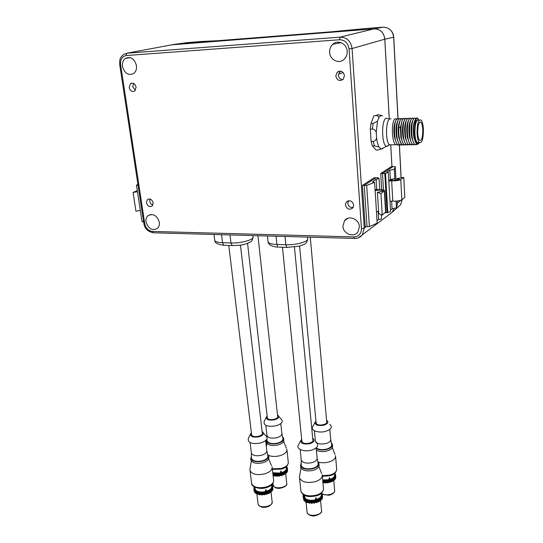 <?xml version="1.0" encoding="UTF-8"?>
<svg xmlns="http://www.w3.org/2000/svg" width="543" height="543" viewBox="0 0 543 543"><rect width="100%" height="100%" fill="white"/><g stroke="black" fill="none" stroke-linecap="round" stroke-linejoin="round"><path stroke-width="0.81" d="M146.006 221.951C145.673 219.372 146.291 217.315 147.852 215.781C153.126 213.127 156.954 215.286 159.337 222.243C159.642 224.707 159.085 226.689 157.66 228.203C152.379 231.101 148.49 229.017 146.006 221.951M359.398 226.621L358.007 231.82C354.056 238.038 343.115 233.958 342.884 226.261L344.52 220.675C348.626 214.872 359.215 219.06 359.398 226.621M136.449 65.56C136.836 69.002 135.933 71.642 133.748 73.461C128.406 75.844 124.652 73.522 122.508 66.504C122.087 62.893 123.071 60.178 125.447 58.366C130.748 56.275 134.413 58.671 136.449 65.56M136.089 87.151L134.82 90.966C132.146 92.201 130.259 91.061 129.159 87.532L130.544 83.615C133.198 82.522 135.044 83.703 136.089 87.151M353.71 205.057L352.957 207.793C349.475 210.331 346.957 209.394 345.396 204.962L346.278 202.044C349.767 199.715 352.244 200.727 353.71 205.057M344.466 75.599L343.244 79.244C339.626 81.586 337.142 80.527 335.784 76.081L337.203 72.212C340.794 70.142 343.217 71.276 344.466 75.599M153.14 202.865L152.25 205.96C149.596 207.392 147.662 206.333 146.434 202.79L147.418 199.6C150.065 198.304 151.972 199.39 153.14 202.865M347.153 51.266C347.303 54.286 346.414 56.845 344.486 58.936C339.558 64.515 329.94 60.273 329.655 52.454C329.479 49.169 330.511 46.454 332.737 44.302C337.773 39.279 346.916 43.657 347.153 51.266M133.571 83.452L132.763 86.751L135.37 90.403M171.751 44.845L373.964 28.867C380.256 28.962 383.867 32.404 384.79 39.198L389.263 118.897M390.736 145.178L391.944 166.626M394.048 208.152L392.277 212.238L388.612 215.001M353.771 236.911C358.747 236.551 361.305 233.789 361.462 228.637L349.04 48.877C348.09 42.992 344.92 39.951 339.524 39.748L126.254 55.535C122.114 56.377 120.234 59.411 120.607 64.637L144.743 223.682C145.836 228.291 148.422 230.884 152.508 231.44L353.771 236.911L354.24 238.404C356.14 238.974 358.835 237.786 362.33 234.827L364.272 228.101L352.061 48.524C350.859 41.18 346.902 37.386 340.176 37.134L373.964 28.867M339.524 39.748L340.176 37.134L127.116 53.18L123.539 54.51C119.596 57.925 119.677 59.336 119.718 64.651L120.607 64.637M153.73 232.804L153.011 232.621L152.508 231.44M144.743 223.682L143.868 223.472C144.56 228.379 147.676 231.488 153.235 232.791L354.66 238.418C357.83 238.445 360.389 237.243 362.324 234.834L392.277 212.238M150.112 199.091L149.787 201.358C150.18 203.265 151.212 204.494 152.875 205.05M348.511 200.74L347.812 203.353C348.47 206.415 350.262 207.772 353.188 207.433M340.332 71.085L338.384 75.28C338.832 78.009 340.312 79.461 342.837 79.645M389.29 118.897L384.817 39.171C383.894 32.37 380.283 28.928 373.984 28.833L173.21 44.546L187.24 42.592M391.965 166.626L390.763 145.171M388.516 215.076L392.541 211.94L394.082 208.152M366.253 28.494L331.42 31.793L217.926 40.698L201.548 41.465M418.972 120.146C416.311 119.195 414.954 123.6 414.9 133.347C415.178 137.997 415.931 141.065 417.173 142.544L418.986 142.504L418.639 142.802C417.696 143.359 416.841 142.599 416.081 140.515C413.881 134.868 414.906 120.899 417.587 119.84L418.096 119.698C416.685 119.623 415.619 121.931 414.913 126.621C413.854 134.888 415.965 144.94 418.402 143.657L419.461 142.626M420.01 121.992L420.133 122.331L420.01 121.992M419.162 120.139L418.096 119.698M418.897 143.338L418.001 144.092C416.454 144.526 415.212 142.49 414.282 137.997C413.135 129.845 413.59 123.478 415.646 118.91L416.427 118.028L417.601 118.041C416.114 117.858 415.219 120.716 414.913 126.621M417.601 118.041L418.823 119.854M417.282 144.146L416.691 144.655L414.818 144.363C410.766 141.309 410.786 119.555 414.377 118.096L415.843 118.455M414.852 144.486L412.666 144.404C408.594 141.377 408.607 119.616 412.225 118.164L413.705 118.523M412.714 144.533L410.528 144.445C406.395 141.363 406.469 119.616 410.08 118.238L411.608 118.639M415.286 141.648L413.834 137.236C412.782 129.947 413.128 124.395 414.866 120.587L414.995 120.308M413.223 141.832L411.655 137.196C410.617 129.981 410.963 124.476 412.687 120.689L412.85 120.342M411.051 141.845L409.483 137.175C408.458 130.035 408.798 124.571 410.515 120.79L410.684 120.431M412.673 118.007L411.302 119.073C409.3 123.532 408.886 129.886 410.053 138.139C410.671 141.289 411.506 143.379 412.565 144.404L413.78 144.92M414.825 117.94L413.488 118.965C411.465 123.417 411.044 129.825 412.232 138.173C412.843 141.275 413.664 143.338 414.709 144.363L415.918 144.879M416.583 144.662L417.194 144.126M418.687 119.779L417.886 118.388M416.943 117.872L416.427 118.028M408.39 118.15L406.965 119.27C404.976 123.723 404.562 130.001 405.723 138.119C406.347 141.316 407.202 143.44 408.288 144.486L409.517 145.001M410.528 118.082L409.137 119.168C407.135 123.628 406.721 129.953 407.888 138.146C408.512 141.316 409.354 143.413 410.42 144.445L411.642 144.961M408.886 141.852L407.318 137.189C406.3 130.089 406.646 124.652 408.356 120.879L408.519 120.526M406.727 141.859L405.159 137.169C404.148 130.137 404.494 124.741 406.191 120.974L406.354 120.621M404.576 141.866L403.001 137.162C401.996 130.184 402.343 124.822 404.04 121.069L404.189 120.729M402.424 141.872L400.849 137.155L400.374 127.68L402.03 120.838M404.128 118.286L402.648 119.474C401.759 121.062 401.168 123.573 400.877 126.994L401.399 138.085C402.03 141.329 402.906 143.495 404.026 144.567L405.268 145.083M406.259 118.218L404.806 119.372C402.825 123.763 402.411 130.001 403.558 138.098C404.182 141.309 405.044 143.454 406.15 144.526L407.393 145.042M410.583 144.581L408.39 144.486C404.223 141.39 404.304 119.704 407.936 118.306L409.47 118.693M408.451 144.628L406.259 144.526C402.085 141.472 402.119 119.82 405.797 118.374L407.318 118.734M406.334 144.676L404.135 144.567C399.947 141.519 399.947 119.888 403.666 118.442L405.193 118.802M404.216 144.723L402.01 144.608C399.492 141.37 398.433 135.519 398.834 127.055C399.281 122.338 400.184 119.494 401.535 118.517L403.076 118.863M402.098 144.771L399.892 144.648C395.637 141.628 395.664 119.969 399.41 118.584L400.951 118.924M399.987 144.818L397.775 144.689C393.478 141.621 393.532 120.03 397.293 118.652L398.834 118.985M399.886 118.428L398.345 119.67C396.397 124.055 395.983 130.177 397.096 138.037C397.741 141.37 398.637 143.576 399.784 144.655L401.046 145.164M397.883 144.866L395.671 144.73C391.354 141.669 391.381 120.132 395.175 118.72L396.723 119.039M397.768 118.496L396.2 119.779C394.266 124.15 393.845 130.232 394.951 138.017C395.603 141.377 396.505 143.603 397.673 144.696L398.935 145.205M402.003 118.36L400.496 119.575C398.535 123.953 398.121 130.11 399.248 138.058C399.886 141.35 400.768 143.535 401.901 144.614L403.157 145.124M400.272 141.886L398.705 137.135C397.72 130.279 398.067 124.985 399.743 121.259L399.879 120.94M398.128 141.886L396.56 137.128C395.589 130.327 395.935 125.066 397.598 121.347L397.673 121.232M395.99 141.893L394.422 137.121C393.458 130.374 393.804 125.148 395.46 121.442L395.528 121.327M372.376 145.958L374.453 145.918L379.055 146.956L380.752 148.843L378.179 149.99L376.123 150.024L372.376 145.958L371.1 141.424L373.19 141.377C374.69 141.377 375.824 140.25 376.598 137.997L376.251 132.309L377.494 121.211L373.061 123.451L370.964 123.512L370.326 129.146L372.423 129.085C373.923 129.017 375.199 130.089 376.251 132.309M370.964 123.512L374.005 115.679L376.089 115.605C377.697 115.598 378.627 116.256 378.885 117.58L377.494 121.211M370.326 129.146L371.1 141.424M382.096 115.571L377.955 114.702L376.089 115.605M423.391 129.383C423.133 124.707 422.379 121.605 421.124 120.078C418.483 119.127 417.126 123.532 417.072 133.293C417.343 137.949 418.096 141.017 419.325 142.497C421.986 143.406 423.336 139.035 423.391 129.383M422.78 129.763C422.569 126.017 421.965 123.532 420.961 122.311C418.843 121.551 417.757 125.08 417.71 132.899C417.927 136.632 418.531 139.096 419.522 140.284C421.646 141.017 422.732 137.515 422.78 129.763M418.381 137.779L418.191 136.951M318.442 462.174C321.782 463.03 325.284 462.962 328.956 461.984C333.769 460.416 335.954 458.272 335.513 455.563M316.359 450.154C319.25 451.735 322.868 452.007 327.191 450.968C331.094 449.719 332.873 448.016 332.52 445.864L332.459 445.138M316.209 448.559C319.101 450.133 322.718 450.405 327.049 449.366C330.959 448.118 332.73 446.421 332.384 444.276L331.318 442.776M316.209 447.866C318.748 449.685 322.27 450.079 326.764 449.047C330.585 447.805 332.18 446.149 331.563 444.072L330.748 439.803M315.32 440.536L315.388 441.262C316.99 443.848 320.553 444.602 326.071 443.516C329.445 442.45 330.979 441.004 330.68 439.178L329.818 429.398M315.035 422.332L312.775 426.574C309.972 430.266 318.436 433.484 325.624 431.346C331.413 429.289 332.798 426.934 329.777 424.273M315.945 421.205L315.225 421.972C314.757 425.006 317.675 426.072 323.967 425.169C327.904 423.791 328.854 422.203 326.818 420.411L326.567 420.262M328.678 479.774L330.477 479.245L329.431 477.664L328.678 479.774L322.678 479.91M330.477 479.245C333.565 477.983 334.936 476.394 334.583 474.473L334.495 473.476M334.502 473.598L334.888 473.136M322.732 480.494L327.877 480.474L332.323 479.089L332.207 478.634L333.979 478.01L333.646 477.602L335.099 476.774L334.569 476.435L334.773 475.98L335.56 475.743L334.929 475.22L335.486 474.161L334.515 473.7M324.68 482.612L323.899 482.551L323.689 480.209M326.798 480.216L327.015 482.557L326.153 482.618L325.936 480.277M329.038 479.842L329.255 482.184L328.454 482.354M331.087 479.177L331.298 481.519L330.687 481.75M332.798 478.268L333.008 480.603L332.655 480.826M334.054 477.175L334.21 479.564M334.821 476.476L334.773 475.98M322.949 482.836L323.899 482.551M324.49 480.514L324.7 482.836L326.153 482.618M327.015 482.557L327.558 482.89L328.467 482.517L328.264 480.222M329.255 482.184L330.714 482.001L330.483 479.768M331.298 481.519L332.112 481.634L332.594 481.084M333.008 480.603L333.87 480.596L334.155 480.046M334.264 479.51L335.289 478.912M335.275 478.308L335.812 477.711M335.744 476.89L335.574 474.48L335.771 476.761M310.277 237.182L326.703 421.789C327.823 424.517 318.544 426.357 316.488 423.805L316.087 422.732M268.609 455.462C271.9 456.69 275.688 456.765 279.971 455.679C285.021 454.063 287.322 451.898 286.887 449.19M266.464 441.846L266.552 442.626C268.256 445.375 272.124 446.142 278.165 444.934C282.258 443.651 284.132 441.927 283.785 439.782L283.704 439.009M266.552 442.626L266.375 441.072C268.072 443.814 271.948 444.581 277.996 443.373C282.089 442.09 283.962 440.373 283.616 438.228L282.564 436.823M266.375 441.072L266.348 439.918M266.98 438.907L267 440.678C268.31 443.4 271.894 444.194 277.751 443.068C281.736 441.792 283.432 440.129 282.828 438.072L281.932 433.843M267 440.678L266.993 440.129M266.918 435.058L266.993 435.717C268.459 438.052 271.792 438.703 276.998 437.665C280.534 436.572 282.15 435.106 281.858 433.28L280.812 423.628M266.28 417.241L264.129 421.524C263.491 425.658 267.516 427.076 276.217 425.773C282.17 423.71 283.697 421.388 280.799 418.829L278.81 416.352M267.149 416.135L266.443 416.922C266.022 419.698 268.765 420.649 274.656 419.759C278.708 418.375 279.754 416.82 277.799 415.09L277.48 414.913M280.195 473.082L281.987 472.573L280.907 471.019L280.195 473.082L272.769 472.763M281.987 472.573C285.258 471.276 286.711 469.661 286.358 467.733L286.236 466.634M272.837 473.387L278.837 473.822L283.779 472.417L283.711 471.982L285.482 471.378L285.204 470.985L285.645 470.577L286.48 470.455L286.453 469.43L287.233 469.2L286.677 468.697L287.322 467.666L286.568 467.557L286.378 467.15L286.914 466.81L286.473 466.423M274.14 475.553L273.631 475.424L273.373 473.136M276.312 475.851L275.593 475.79L275.335 473.503M278.342 473.51L278.593 475.797L277.758 475.851L277.5 473.564M280.541 473.143L280.792 475.437L279.984 475.607M282.584 472.505L282.828 474.792L282.19 475.03M284.322 471.629L284.573 473.91L284.172 474.148M285.645 470.577L285.774 472.973M286.507 469.912L286.453 469.43M286.752 468.697L286.704 468.256M273.102 475.675L273.631 475.424M274.215 475.749L274.894 476.109L275.593 475.79M276.095 473.822L276.339 476.082L277.758 475.851M278.593 475.797L280.005 475.756L279.754 473.482M280.792 475.437L282.217 475.24L281.96 473.041M282.828 474.792L283.602 474.901L284.125 474.372M284.573 473.91L285.401 473.903L285.699 473.353M285.889 472.858L286.914 472.261M286.901 471.704L287.546 471.1M287.485 470.408L287.376 467.957M257.945 235.716L277.636 416.366C278.776 419.013 269.362 420.981 267.611 418.456L267.319 417.587M322.304 475.844L323.424 487.913C323.927 490.96 321.632 493.356 316.535 495.101C308.499 496.791 303.293 495.549 300.91 491.388L299.546 478.091C301.928 482.157 307.162 483.351 315.245 481.682C320.377 479.958 322.691 477.609 322.189 474.63M299.546 478.091L299.505 476.347M300.591 466.505L300.686 467.469C302.614 470.686 306.849 471.629 313.392 470.292C317.553 468.921 319.433 467.048 319.033 464.686L318.972 464.014M300.686 467.469L300.523 465.833C302.451 469.037 306.686 469.98 313.23 468.643C317.397 467.272 319.277 465.412 318.877 463.05L317.75 461.441M300.523 465.833L301.182 463.125M316.148 447.921L317.085 457.824C317.424 459.833 315.795 461.421 312.205 462.595C306.564 463.736 302.913 462.941 301.256 460.206L301.182 465.378C302.655 468.568 306.578 469.546 312.944 468.297C317.024 466.932 318.714 465.107 318.022 462.826L317.166 458.523M301.182 465.378L301.182 464.699M301.189 459.901L301.175 459.392M300.781 440.59L298.494 444.9C295.501 448.878 304.141 452.387 311.634 450.106C317.859 447.805 319.284 445.206 315.917 442.307M301.698 439.409L300.992 440.183C300.428 443.455 303.408 444.615 309.938 443.672C314.166 442.131 315.144 440.38 312.87 438.425L312.7 438.323M304.311 497.252L304.032 495.82M315.103 499.92L316.983 499.363L315.883 497.741L315.103 499.92C310.779 500.727 307.433 500.178 305.078 498.27C304.732 496.254 304.467 495.521 304.27 496.051L304.277 496.635M316.983 499.363C320.282 497.972 321.734 496.221 321.334 494.11L321.755 492.834M303.876 494.931L303.157 495.182L303.768 495.752L303.116 496.906L303.931 497.042L304.148 497.497L303.605 497.938L305.125 498.617L304.704 498.997L305.125 499.329L306.014 499.214L306.632 499.519L306.524 500.028L308.567 500.144L309.205 500.721L309.931 500.368L311.146 500.884L313.148 500.395L313.711 500.748L315.476 499.994L316.718 500.096L317.614 499.288L318.456 499.417L319.413 498.311L320.641 498.04L320.302 497.598L321.626 497.001L321.524 495.847L322.406 495.291L321.7 495.026L322.311 493.886L321.259 493.295M305.078 498.27L304.318 497.347M304.752 498.834L304.691 498.223M306.544 501.766L306.014 499.214M308.621 502.506L308.037 502.35L307.8 499.947M310.963 502.845L310.168 502.777L309.931 500.368M313.148 500.395L313.386 502.798L312.496 502.859L312.259 500.449M315.476 499.994L315.714 502.404L314.872 502.587M317.614 499.288L317.845 501.691L317.2 501.949M319.413 498.311L319.644 500.714L319.257 500.965M320.743 497.137L320.893 499.621M321.571 496.383L321.524 495.847M321.741 495.026L321.694 494.537M303.978 497.551L303.931 497.042M305.003 501.223L305.363 501.732L306.252 501.61M303.048 496.594L303.741 499.479M303.836 500.171L304.867 500.632M306.686 502.071L307.202 502.594L308.037 502.35M308.472 500.537L308.655 502.859L310.168 502.777M310.759 500.714L310.99 503.096L311.933 503.293L312.496 502.859M313.386 502.798L313.942 503.157L314.892 502.764L314.662 500.395M315.714 502.404L316.433 502.655L317.227 502.2L316.983 499.913M317.845 501.691L318.687 501.82L319.203 501.23M319.644 500.714L320.533 500.707L320.832 500.11M320.967 499.533L321.856 499.404L322.04 498.888M321.823 495.854L322.047 498.243L322.623 497.592M322.549 496.75L322.393 494.232M304.128 496.77L303.944 494.972M294.455 247.099L312.856 439.959C314.085 442.925 304.311 444.968 302.247 442.165L301.86 441.045M272.206 467.828L273.557 479.713C274.059 482.747 271.636 485.164 266.287 486.962C258.712 488.564 253.839 487.499 251.667 483.765L250.065 470.761C252.237 474.406 257.138 475.437 264.753 473.849C270.129 472.077 272.572 469.709 272.084 466.736M250.065 470.761L249.997 469.179M250.859 459.459L250.968 460.315C252.719 463.199 256.683 464.014 262.846 462.738C267.21 461.333 269.199 459.446 268.805 457.091L268.724 456.358M250.968 460.315L250.771 458.72C252.529 461.598 256.486 462.398 262.663 461.129C267.027 459.724 269.009 457.844 268.622 455.496L267.502 454.002M250.771 458.72L251.375 456.161M265.636 440.631L266.762 450.425C267.095 452.428 265.378 454.029 261.617 455.231C256.296 456.317 252.889 455.638 251.375 453.188L251.416 458.278C252.76 461.15 256.425 461.991 262.418 460.803C266.674 459.405 268.466 457.579 267.794 455.319L266.851 451.05M251.416 458.278L251.402 457.668M251.307 452.91L251.287 452.455M250.513 434.061L248.341 438.425C247.574 442.864 251.694 444.398 260.688 443.02C267.075 440.726 268.663 438.187 265.452 435.405L263.498 433.029M251.395 432.886L250.696 433.694C250.194 436.674 252.99 437.699 259.092 436.769C263.436 435.228 264.529 433.518 262.364 431.644L262.099 431.502M254.945 489.046L254.816 488.103M265.14 491.693L267.007 491.15L265.873 489.562L265.14 491.693C260.884 492.467 257.715 491.951 255.624 490.125L254.905 488.184M267.007 491.15C270.502 489.725 272.05 487.96 271.649 485.849L271.541 484.885M254.395 486.949L253.961 487.553L254.606 487.716L254.545 488.184L253.873 488.836L254.633 488.944L254.803 489.386L254.219 489.772L255.638 490.458L255.196 490.838L255.57 491.144L256.439 491.028L257.009 491.32L256.853 491.809L258.088 491.727L259.371 492.467L260.104 492.128L261.224 492.616L263.206 492.148L263.715 492.487L268.418 491.198L269.45 490.139L270.658 489.881L270.38 489.453L270.848 489.012L271.717 488.883L271.724 487.784L272.634 487.241L272.023 486.521L272.722 486.182L271.9 485.768L271.724 485.327L272.287 484.96L271.894 484.553M255.624 490.125L254.972 489.324M255.325 490.614L255.258 490.078M256.927 493.485L256.439 491.028M258.882 494.218L258.373 494.076L258.088 491.727M261.115 494.544L260.389 494.483L260.104 492.128M263.206 492.148L263.484 494.497L262.622 494.558L262.344 492.202M265.493 491.761L265.771 494.116L264.923 494.3M267.624 491.082L267.896 493.431L267.224 493.689M269.45 490.139L269.722 492.487L269.287 492.752M270.848 489.012L270.977 491.51M271.785 488.306L271.724 487.784M272.077 486.996L272.023 486.521M255.522 493.03L255.855 493.485L256.724 493.37M253.866 488.809L254.409 491.327M254.511 492.026L255.4 492.46M257.097 493.811L257.545 494.306L258.373 494.076M258.963 494.429L259.656 494.816L260.389 494.483M260.884 492.487L261.149 494.802L262.622 494.558M263.484 494.497L263.993 494.843L264.943 494.463L264.665 492.107M265.771 494.116L267.244 493.906L266.966 491.646M267.896 493.431L268.69 493.553L269.253 492.99M269.722 492.487L270.584 492.487L270.896 491.89M271.12 491.361L271.989 491.232L272.186 490.709M272.172 490.125L272.885 489.467M272.817 488.748L272.722 486.182M240.461 245.137L262.283 433.056C263.525 435.914 253.601 438.099 251.857 435.33L251.585 434.441M140.332 210.446L135.954 211.2L133.055 192.432L137.467 191.699M137.908 184.26L136.476 185.211L142.049 221.714L143.61 221.741M136.476 185.211L138.051 185.204M133.055 192.432L137.304 190.654M397.137 201.046L397.34 204.718L396.444 207.86L396.071 201.134M396.444 207.86L392.06 208.865L390.492 210.093M399.451 179.346L396.994 178.593L403.775 177.425L404.82 197.482L401.847 199.797C399.892 200.842 396.879 201.283 392.799 201.127L389.989 201.304M394.313 169.246L389.854 170.163L386.867 172.124L388.32 172.382L384.79 173.488L382.489 173.495L393.01 166.626L382.489 173.495L383.48 190.036L382.489 173.495L380.704 173.502L391.272 166.633L395.25 166.613L394.313 169.246L394.829 178.613L390.39 179.557L388.802 180.649M384.79 173.488L387.105 212.754L385.292 212.72M387.105 212.754L390.573 211.499L388.326 172.47M396.003 180.405L395.25 166.613M394.924 180.5L394.829 178.613M385.489 173.034L387.783 212.225M399.438 179.156L399.248 179.563C395.847 180.683 392.915 180.819 390.437 179.971L394.822 178.633M403.775 177.425L400.775 179.563C398.8 180.534 395.759 180.962 391.652 180.86L392.799 201.127M388.822 181.043L391.652 180.86M396.994 178.593L397.089 180.242M381.688 189.792L380.704 173.502M375.261 192.242L377.154 223.159L369.396 226.662L367.02 226.601L364.265 185.407L366.674 185.414L374.589 182.353L375.213 192.236M374.589 182.353L372.641 181.803L376.123 179.197L376.781 189.656M375.111 190.654C378.905 189.928 381.532 189.969 382.978 190.769L382.754 191.245L377.405 192.303L380.948 193.681L384.648 190.613C384.016 189.941 382.075 189.67 378.831 189.779L376.462 189.147L375.077 190.098M378.132 211.37L378.634 219.413L377.005 220.689M362.398 185.394L364.265 185.407L375.973 177.751L364.265 185.407L367.02 226.601L365.181 226.553L362.398 185.394L374.161 177.751L378.315 177.751L377.589 178.233L378.953 178.715L376.123 179.197M366.674 185.414L369.396 226.662M381.274 214.668L381.519 218.639C381.403 219.1 380.439 219.358 378.634 219.413M378.349 178.267L378.315 177.751M378.586 211.315L376.482 211.702M384.668 190.919L385.903 211.763L382.252 215.096L378.729 213.555L377.405 192.303M382.252 215.096L380.948 193.681M361.462 228.637L364.272 228.101L366.321 226.58M381.322 215.496L382.007 214.987M384.79 39.198L352.061 48.524L349.04 48.877M126.254 55.535L126.376 53.961L127.116 53.18L173.237 44.567M119.718 64.631L143.861 223.39M343.21 72.565L338.438 74.113M186.412 42.7L201.663 41.451M373.984 28.833L383.12 27.17C389.175 27.354 392.684 30.7 393.641 37.195L393.723 37.148C393.505 34.284 392.426 31.881 390.478 29.94M366.009 28.514L383.161 27.164M402.22 199.505L400.578 204.82L397.625 207.453M384.817 39.171L393.641 37.195L397.944 118.496M399.356 145.151L401.087 177.887M397.266 203.36L400.754 200.326M400.877 126.994L400.374 127.68L398.834 127.055M388.727 145.056L387.736 146.06L386.582 146.25L389.412 144.852L391.7 144.811M390.987 118.856L389.806 118.897C385.639 120.322 385.326 141.811 389.412 144.852L395.671 144.73M382.611 148.782L381.22 149.026L386.582 146.25C381.614 145.796 381.166 119.881 386.141 118.15L388.286 118.802M382.516 115.788L380.65 115.639L378.885 117.58M374.453 145.918L373.19 141.377M372.423 129.085L373.061 123.451M379.055 146.956C377.908 144.9 377.086 141.913 376.598 137.997M380.629 149.189L381.22 149.026L380.752 148.843M284.994 236.47L285.808 244.75L276.882 244.459C271.88 244.241 268.948 243.44 268.086 242.056L267.998 241.248M276.048 236.225L276.882 244.459L277.955 247.106C275.362 247.194 268.697 245.782 268.086 242.056L267.448 235.981M287.729 247.445L286.853 247.411L285.808 244.75C296.315 245.226 309.558 241.364 307.596 238.499L307.474 237.101M278.858 247.14L286.853 247.411L299.675 246.081C303.639 244.092 306.103 245.511 307.705 239.198M224.734 245.314L223.736 245.28L222.535 242.707C218.123 242.517 215.544 241.818 214.784 240.61L214.695 239.891M221.551 234.698L222.535 242.707L230.951 242.979L229.988 234.936M233.096 245.606L232.126 245.565L230.951 242.979C241.173 243.447 254.932 239.463 252.943 236.707L252.821 235.574M335.608 456.649L336.633 468.487C337.074 471.256 334.909 473.435 330.124 475.03L322.311 475.709M322.291 493.838C326.431 496.58 335.954 493.628 334.624 490.044L333.796 480.643M322.997 480.535L323.214 482.876M323.574 480.365L323.791 482.707M324.877 480.677L325.087 483.019M325.406 480.677L325.624 483.019M325.902 480.44L326.119 482.781M326.838 480.372L327.056 482.713L326.838 480.372M327.348 480.548L327.558 482.89M327.877 480.474L328.094 482.815M329.16 479.985L329.37 482.327M329.744 480.073L329.954 482.415M330.239 479.931L330.449 482.272M331.271 479.293L331.481 481.627M331.902 479.293L332.112 481.634M332.323 479.089L332.526 481.431M333.035 478.349L333.246 480.684M333.66 478.261L333.87 480.596M333.979 478.01L334.183 480.345M334.332 477.216L334.536 479.55M334.909 477.046L335.112 479.381M335.099 476.774L335.303 479.102M335.56 475.743L335.764 478.071M335.615 475.458L335.818 477.786M335.201 474.725L335.241 475.22M334.726 473.537L334.766 474.025M334.963 473.381L335.017 473.991M286.996 450.174L288.238 461.808C288.679 464.584 286.392 466.79 281.376 468.426L272.328 468.86M273.102 484.648L273.183 485.313C274.174 489.942 288.374 487.492 286.711 482.992L285.699 473.686M273.19 473.272L273.448 475.559M274.161 473.747L274.425 476.035M274.636 473.822L274.894 476.109M275.213 473.652L275.471 475.94M276.435 473.951L276.692 476.245M276.95 473.951L277.208 476.245M277.453 473.72L277.711 476.007M278.837 473.822L279.088 476.116M279.36 473.754L279.611 476.041M280.643 473.279L280.894 475.566M281.199 473.367L281.45 475.654M281.688 473.224L281.939 475.519M282.747 472.614L282.998 474.901M283.351 472.614L283.602 474.901M283.779 472.417L284.03 474.704M284.546 471.704L284.79 473.985M285.156 471.623L285.401 473.903M285.482 471.378L285.733 473.666M285.903 470.618L286.154 472.899M286.48 470.455L286.724 472.736M286.69 470.184L286.935 472.464M286.738 469.43L286.982 471.704M287.233 469.2L287.478 471.473M287.315 468.921L287.559 471.202M286.989 468.222L287.037 468.697M286.643 467.075L286.697 467.537M323.553 488.91C322.915 492.487 320.546 494.775 316.447 495.779C310.481 497.008 303.761 497.476 300.91 491.388L300.781 490.153M304.793 499.105L305.03 501.508M305.125 499.329L305.363 501.732M305.77 499.336L307.08 512.388C308.18 517.635 323.282 515.253 321.47 510.135L320.574 500.673M306.999 511.567L307.08 512.388C308.085 514.486 309.734 515.606 312.042 515.762C313.189 516.909 322.929 513.848 321.558 510.8M303.625 497.083L303.686 497.666M303.605 497.938L303.849 500.327M303.808 498.209L304.053 500.598M304.406 498.304L304.65 500.7M306.524 500.028L306.768 502.431M306.965 500.191L307.202 502.594M307.609 500.096L307.854 502.499M308.695 500.632L308.933 503.042M309.205 500.721L309.442 503.123M309.809 500.537L310.053 502.947M311.146 500.884L311.383 503.286M311.696 500.884L311.933 503.293M312.218 500.626L312.456 503.035M313.189 500.558L313.426 502.967M313.711 500.748L313.942 503.157M314.261 500.673L314.492 503.083M315.598 500.151L315.829 502.553M316.202 500.246L316.433 502.655M316.718 500.096L316.949 502.506M317.804 499.411L318.035 501.813M318.456 499.417L318.687 501.82M318.89 499.193L319.121 501.603M319.657 498.399L319.888 500.802M320.302 498.304L320.533 500.707M320.641 498.04L320.865 500.442M321.028 497.184L321.252 499.58M321.626 497.001L321.856 499.404M321.836 496.702L322.06 499.105M322.338 495.596L322.562 497.992M321.999 494.497L322.047 495.033M321.537 493.207L321.585 493.736M321.795 493.03L321.856 493.696M303.089 495.589L303.17 496.383M303.462 495.752L303.517 496.275M273.692 480.609C273.061 484.254 270.577 486.596 266.24 487.628C259.459 489.942 251.592 486.738 251.667 483.765L251.524 482.659M255.271 490.926L255.556 493.275M255.57 491.144L255.855 493.485M256.187 491.144L256.472 493.492M258.034 503.449L258.122 504.196C259.235 509.144 273.923 506.347 272.111 501.549L271.025 492.121M254.341 488.985L254.402 489.514M254.239 489.806L254.524 492.148M254.409 490.064L254.694 492.406M254.979 490.159L255.264 492.501M256.853 491.809L257.138 494.157M257.26 491.958L257.545 494.306M257.891 491.87L258.176 494.218M258.889 492.386L259.167 494.734M259.371 492.467L259.656 494.816M259.975 492.291L260.253 494.646M261.224 492.616L261.509 494.972M261.76 492.616L262.038 494.972M262.283 492.372L262.568 494.727M263.715 492.487L263.993 494.843M264.251 492.413L264.529 494.768M265.595 491.91L265.873 494.259M266.165 492.006L266.443 494.354M266.674 491.856L266.952 494.211M267.794 491.198L268.066 493.546M268.418 491.198L268.69 493.553M268.866 490.987L269.138 493.343M269.681 490.227L269.952 492.576M270.312 490.139L270.584 492.487M270.658 489.881L270.93 492.23M271.12 489.06L271.391 491.401M271.717 488.883L271.989 491.232M271.948 488.598L272.213 490.947M272.016 487.784L272.287 490.125M272.538 487.539L272.803 489.874M272.634 487.241L272.898 489.582M272.314 486.48L272.376 487.003M272.002 485.252L272.057 485.747M272.281 485.048L272.362 485.72M253.981 487.587L254.063 488.272M254.314 487.709L254.375 488.205M263.81 493.302L263.403 493.302M391.618 201.107L392.06 208.865M389.854 170.163L390.39 179.557M401.847 199.797L400.775 179.563M372.919 182.02L372.878 181.335M376.489 189.555L376.462 189.147M384.349 191.258L385.611 212.476M150.886 214.451L147.852 215.781M341.133 42.673L332.737 44.302M347.948 218.286L344.52 220.675M130.3 57.653L125.447 58.366M132.852 83.188L130.544 83.615M149.047 198.942L147.418 199.6M348.239 200.801L346.278 202.044M339.762 71.54L337.203 72.212M400.544 204.874L402.295 199.451M401.162 177.873L399.383 144.234M398.026 118.51L393.723 37.168M392.541 211.946L400.598 204.82M418.402 143.657L418.001 144.092M413.834 137.236L414.282 137.997M411.655 137.203L412.232 138.173M409.483 137.175L410.053 138.139M405.723 138.119L405.159 137.169M407.888 138.146L407.318 137.189M403.001 137.162L403.558 138.098M400.849 137.155L401.399 138.085M398.705 137.135L399.248 138.058M396.56 137.128L397.096 138.037M394.422 137.114L394.951 138.017M417.173 142.544L419.325 142.497M419.515 122.351L420.961 122.311M417.682 130.849L417.716 130.415M253.052 237.332C251.762 243.088 250.255 241.431 247.588 243.352L243.95 244.465C241.554 244.798 242.891 245.327 232.126 245.565L223.736 245.28C217.906 244.54 214.919 242.979 214.784 240.61L214.017 234.488M336.741 469.376C336.11 472.702 333.87 474.806 330.022 475.702L322.345 476.32M332.336 447.608L334.95 454.443M315.327 440.991L315.327 441.547M315.388 441.262L314.397 430.762M322.379 494.157L328.311 495.257C329.56 495.433 334.692 493.628 334.698 490.641M324.7 482.836L324.483 480.494M330.714 482.001L330.504 479.707M332.689 481.193L332.486 478.906M334.264 480.168L334.067 477.874M335.33 478.98L335.133 476.693M335.818 477.725L335.615 475.444M335.045 473.985L334.983 473.32M299.593 246.101L316.135 423.214M288.353 462.622C287.722 466.009 285.374 468.168 281.308 469.091L272.389 469.43M266.905 443.312L266.335 446.699M283.622 441.425L286.358 448.172M266.932 435.466L266.952 436.911M266.993 435.717L265.812 425.4M286.785 483.535C287.824 486.759 278.885 489.046 277.541 488.205C275.81 488.266 274.358 487.302 273.183 485.313L272.946 483.25M274.181 475.885L273.916 473.598M276.339 476.082L276.082 473.795M282.217 475.24L281.973 472.994M284.206 474.467L283.962 472.22M285.828 473.476L285.584 471.236M286.969 472.335L286.731 470.095M287.559 471.127L287.322 468.894M247.574 243.359L267.366 418.022M301.012 468.168L299.431 476.754M318.877 466.559L321.544 473.374M301.256 460.206L300.177 449.495M304.345 497.585L304.27 496.051M304.949 501.399L304.704 498.997M303.822 500.279L303.578 497.883M306.598 502.282L306.354 499.879M308.655 502.859L308.417 500.456M310.99 503.096L310.752 500.694M313.426 502.974L313.189 500.565M317.227 502.2L316.997 499.852M319.298 501.345L319.074 498.99M320.954 500.239L320.73 497.89M322.087 498.963L321.87 496.621M321.884 493.696L321.816 492.969M303.164 496.39L303.075 495.569M282.475 247.262L301.915 441.581M251.314 461.014L249.943 469.546M268.67 458.855L271.48 465.616M251.375 453.188L250.099 442.654M254.918 488.965L254.694 487.112M255 489.535L254.905 487.858M255.488 493.18L255.196 490.838M272.199 502.146C271.581 506.171 266.165 507.467 264.366 507.291C261.495 507.535 259.411 506.504 258.122 504.196L256.812 493.424M254.158 491.171L253.873 488.836M254.511 492.107L254.219 489.772M256.988 494.028L256.703 491.68M258.923 494.578L258.638 492.23M261.149 494.802L260.871 492.453M267.244 493.906L266.98 491.605M269.328 493.085L269.056 490.777M271.032 492.019L270.767 489.718M272.253 490.797L271.989 488.503M272.905 489.501L272.64 487.207M272.376 485.72L272.294 485.001M254.049 488.279L253.961 487.553M228.786 245.45L251.647 434.929M379.747 189.751L379.068 178.599"/></g></svg>
